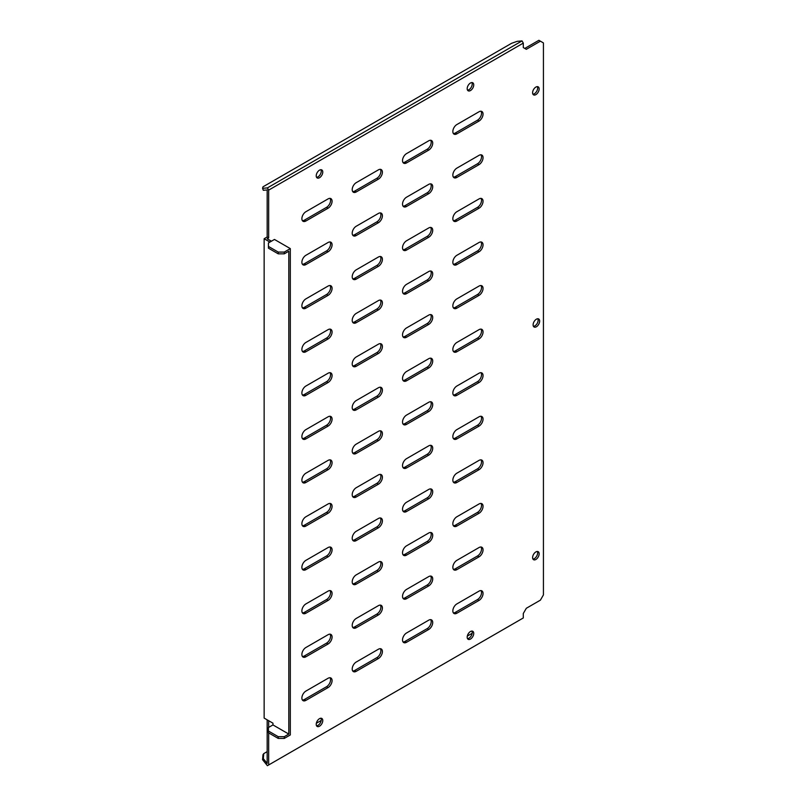 <?xml version="1.0" encoding="UTF-8"?>
<svg xmlns="http://www.w3.org/2000/svg" width="806" height="806" viewBox="0 0 806 806"><rect width="100%" height="100%" fill="white"/><g stroke="black" fill="none" stroke-linecap="round" stroke-linejoin="round"><path stroke-width="1.21" d="M536.383 326.762A4.624 2.67 120 0 0 539.405 322.682A4.624 2.67 120 0 0 538.69 318.975A4.624 2.67 120 0 0 536.383 319.206A4.624 2.67 120 0 0 533.36 323.277A4.624 2.67 120 0 0 534.066 326.984A4.624 2.67 120 0 0 536.383 326.762M537.814 318.763A4.624 2.67 -60 0 1 534.872 325.886A4.624 2.67 -60 0 1 533.441 326.329M535.879 559.475A4.624 2.67 120 0 0 538.902 555.394A4.624 2.67 120 0 0 538.186 551.687A4.624 2.67 120 0 0 535.879 551.919A4.624 2.67 120 0 0 532.857 555.989A4.624 2.67 120 0 0 533.562 559.696A4.624 2.67 120 0 0 535.879 559.475M537.31 551.475A4.624 2.67 -60 0 1 534.368 558.598A4.624 2.67 -60 0 1 532.937 559.042M535.879 94.624A4.624 2.67 120 0 0 538.902 90.554A4.624 2.67 120 0 0 538.186 86.847A4.624 2.67 120 0 0 535.879 87.078A4.624 2.67 120 0 0 532.857 91.149A4.624 2.67 120 0 0 533.562 94.856A4.624 2.67 120 0 0 535.879 94.624M537.31 86.625A4.624 2.67 -60 0 1 534.368 93.758A4.624 2.67 -60 0 1 532.937 94.201M470.462 639.077A4.624 2.67 120 0 0 473.485 634.997A4.624 2.67 120 0 0 472.769 631.289A4.624 2.67 120 0 0 470.462 631.521A4.624 2.67 120 0 0 467.44 635.591A4.624 2.67 120 0 0 468.145 639.299A4.624 2.67 120 0 0 470.462 639.077M471.893 631.078A4.624 2.67 -60 0 1 468.951 638.201A4.624 2.67 -60 0 1 467.52 638.644M319.498 726.226A4.624 2.67 120 0 0 322.521 722.156A4.624 2.67 120 0 0 321.816 718.448A4.624 2.67 120 0 0 319.498 718.68A4.624 2.67 120 0 0 316.476 722.75A4.624 2.67 120 0 0 317.181 726.458A4.624 2.67 120 0 0 319.498 726.226M320.929 718.227A4.624 2.67 -60 0 1 317.987 725.36A4.624 2.67 -60 0 1 316.557 725.803M319.498 177.713A4.624 2.67 120 0 0 322.521 173.643A4.624 2.67 120 0 0 321.816 169.935A4.624 2.67 120 0 0 319.498 170.167A4.624 2.67 120 0 0 316.476 174.237A4.624 2.67 120 0 0 317.181 177.945A4.624 2.67 120 0 0 319.498 177.713M320.929 169.713A4.624 2.67 -60 0 1 317.987 176.846A4.624 2.67 -60 0 1 316.557 177.29M470.462 90.564A4.624 2.67 120 0 0 473.485 86.484A4.624 2.67 120 0 0 472.769 82.776A4.624 2.67 120 0 0 470.462 83.008A4.624 2.67 120 0 0 467.44 87.078A4.624 2.67 120 0 0 468.145 90.786A4.624 2.67 120 0 0 470.462 90.564M471.893 82.565A4.624 2.67 -60 0 1 468.951 89.688A4.624 2.67 -60 0 1 467.52 90.131M330.047 198.387A5.692 3.284 -60 0 1 326.541 207.354L304.406 220.139A5.692 3.284 -60 0 1 302.411 220.673M305.907 221.005L328.052 208.22A5.692 3.284 120 0 0 331.77 203.203A5.692 3.284 120 0 0 330.903 198.639A5.692 3.284 120 0 0 328.052 198.921L305.907 211.706A5.692 3.284 120 0 0 302.19 216.723A5.692 3.284 120 0 0 303.066 221.287A5.692 3.284 120 0 0 305.907 221.005L304.406 220.139M380.361 169.331A5.692 3.284 -60 0 1 376.865 178.297L354.721 191.082A5.692 3.284 -60 0 1 352.736 191.626M356.232 191.949L378.377 179.174A5.692 3.284 120 0 0 382.094 174.156A5.692 3.284 120 0 0 381.218 169.592A5.692 3.284 120 0 0 378.377 169.875L356.232 182.66A5.692 3.284 120 0 0 352.514 187.677A5.692 3.284 120 0 0 353.391 192.231A5.692 3.284 120 0 0 356.232 191.949L354.721 191.082M430.686 140.284A5.692 3.284 -60 0 1 427.18 149.251L405.045 162.026A5.692 3.284 -60 0 1 403.05 162.57M406.556 162.903L428.691 150.118A5.692 3.284 120 0 0 432.409 145.1A5.692 3.284 120 0 0 431.542 140.536A5.692 3.284 120 0 0 428.691 140.818L406.556 153.603A5.692 3.284 120 0 0 402.829 158.621A5.692 3.284 120 0 0 403.705 163.185A5.692 3.284 120 0 0 406.556 162.903L405.045 162.026M481.001 111.228A5.692 3.284 -60 0 1 477.505 120.195L455.36 132.98A5.692 3.284 -60 0 1 453.375 133.514M456.871 133.846L479.016 121.061A5.692 3.284 120 0 0 482.734 116.054A5.692 3.284 120 0 0 481.857 111.49A5.692 3.284 120 0 0 479.016 111.772L456.871 124.547A5.692 3.284 120 0 0 453.153 129.565A5.692 3.284 120 0 0 454.03 134.128A5.692 3.284 120 0 0 456.871 133.846L455.36 132.98M330.047 241.961A5.692 3.284 -60 0 1 326.541 250.928L304.406 263.713A5.692 3.284 -60 0 1 302.411 264.257M305.907 264.58L328.052 251.804A5.692 3.284 120 0 0 331.77 246.787A5.692 3.284 120 0 0 330.903 242.223A5.692 3.284 120 0 0 328.052 242.505L305.907 255.29A5.692 3.284 120 0 0 302.19 260.308A5.692 3.284 120 0 0 303.066 264.862A5.692 3.284 120 0 0 305.907 264.58L304.406 263.713M380.361 212.915A5.692 3.284 -60 0 1 376.865 221.882L354.721 234.657A5.692 3.284 -60 0 1 352.736 235.201M356.232 235.533L378.377 222.748A5.692 3.284 120 0 0 382.094 217.731A5.692 3.284 120 0 0 381.218 213.167A5.692 3.284 120 0 0 378.377 213.449L356.232 226.234A5.692 3.284 120 0 0 352.514 231.251A5.692 3.284 120 0 0 353.391 235.815A5.692 3.284 120 0 0 356.232 235.533L354.721 234.657M430.686 183.859A5.692 3.284 -60 0 1 427.18 192.825L405.045 205.611A5.692 3.284 -60 0 1 403.05 206.145M406.556 206.477L428.691 193.692A5.692 3.284 120 0 0 432.409 188.685A5.692 3.284 120 0 0 431.542 184.121A5.692 3.284 120 0 0 428.691 184.403L406.556 197.188A5.692 3.284 120 0 0 402.829 202.195A5.692 3.284 120 0 0 403.705 206.759A5.692 3.284 120 0 0 406.556 206.477L405.045 205.611M481.001 154.802A5.692 3.284 -60 0 1 477.505 163.769L455.36 176.554A5.692 3.284 -60 0 1 453.375 177.098M456.871 177.431L479.016 164.646A5.692 3.284 120 0 0 482.734 159.628A5.692 3.284 120 0 0 481.857 155.064A5.692 3.284 120 0 0 479.016 155.346L456.871 168.132A5.692 3.284 120 0 0 453.153 173.149A5.692 3.284 120 0 0 454.03 177.713A5.692 3.284 120 0 0 456.871 177.431L455.36 176.554M330.047 285.546A5.692 3.284 -60 0 1 326.541 294.512L304.406 307.288A5.692 3.284 -60 0 1 302.411 307.832M305.907 308.164L328.052 295.379A5.692 3.284 120 0 0 331.77 290.361A5.692 3.284 120 0 0 330.903 285.798A5.692 3.284 120 0 0 328.052 286.08L305.907 298.865A5.692 3.284 120 0 0 302.19 303.882A5.692 3.284 120 0 0 303.066 308.446A5.692 3.284 120 0 0 305.907 308.164L304.406 307.288M380.361 256.489A5.692 3.284 -60 0 1 376.865 265.456L354.721 278.241A5.692 3.284 -60 0 1 352.736 278.785M356.232 279.108L378.377 266.333A5.692 3.284 120 0 0 382.094 261.315A5.692 3.284 120 0 0 381.218 256.751A5.692 3.284 120 0 0 378.377 257.033L356.232 269.819A5.692 3.284 120 0 0 352.514 274.836A5.692 3.284 120 0 0 353.391 279.39A5.692 3.284 120 0 0 356.232 279.108L354.721 278.241M430.686 227.433A5.692 3.284 -60 0 1 427.18 236.4L405.045 249.185A5.692 3.284 -60 0 1 403.05 249.729M406.556 250.061L428.691 237.276A5.692 3.284 120 0 0 432.409 232.259A5.692 3.284 120 0 0 431.542 227.695A5.692 3.284 120 0 0 428.691 227.977L406.556 240.762A5.692 3.284 120 0 0 402.829 245.78A5.692 3.284 120 0 0 403.705 250.344A5.692 3.284 120 0 0 406.556 250.061L405.045 249.185M481.001 198.387A5.692 3.284 -60 0 1 477.505 207.354L455.36 220.139A5.692 3.284 -60 0 1 453.375 220.673M456.871 221.005L479.016 208.22A5.692 3.284 120 0 0 482.734 203.203A5.692 3.284 120 0 0 481.857 198.649A5.692 3.284 120 0 0 479.016 198.931L456.871 211.706A5.692 3.284 120 0 0 453.153 216.723A5.692 3.284 120 0 0 454.03 221.287A5.692 3.284 120 0 0 456.871 221.005L455.36 220.139M330.047 329.12A5.692 3.284 -60 0 1 326.541 338.087L304.406 350.872A5.692 3.284 -60 0 1 302.411 351.416M305.907 351.738L328.052 338.963A5.692 3.284 120 0 0 331.77 333.946A5.692 3.284 120 0 0 330.903 329.382A5.692 3.284 120 0 0 328.052 329.664L305.907 342.449A5.692 3.284 120 0 0 302.19 347.467A5.692 3.284 120 0 0 303.066 352.021A5.692 3.284 120 0 0 305.907 351.738L304.406 350.872M380.361 300.074A5.692 3.284 -60 0 1 376.865 309.03L354.721 321.816A5.692 3.284 -60 0 1 352.736 322.36M356.232 322.692L378.377 309.907A5.692 3.284 120 0 0 382.094 304.89A5.692 3.284 120 0 0 381.218 300.326A5.692 3.284 120 0 0 378.377 300.608L356.232 313.393A5.692 3.284 120 0 0 352.514 318.41A5.692 3.284 120 0 0 353.391 322.974A5.692 3.284 120 0 0 356.232 322.692L354.721 321.816M430.686 271.018A5.692 3.284 -60 0 1 427.18 279.984L405.045 292.769A5.692 3.284 -60 0 1 403.05 293.303M406.556 293.636L428.691 280.851A5.692 3.284 120 0 0 432.409 275.833A5.692 3.284 120 0 0 431.542 271.279A5.692 3.284 120 0 0 428.691 271.562L406.556 284.337A5.692 3.284 120 0 0 402.829 289.354A5.692 3.284 120 0 0 403.705 293.918A5.692 3.284 120 0 0 406.556 293.636L405.045 292.769M481.001 241.961A5.692 3.284 -60 0 1 477.505 250.928L455.36 263.713A5.692 3.284 -60 0 1 453.375 264.257M456.871 264.59L479.016 251.804A5.692 3.284 120 0 0 482.734 246.787A5.692 3.284 120 0 0 481.857 242.223A5.692 3.284 120 0 0 479.016 242.505L456.871 255.29A5.692 3.284 120 0 0 453.153 260.308A5.692 3.284 120 0 0 454.03 264.872A5.692 3.284 120 0 0 456.871 264.59L455.36 263.713M330.047 372.704A5.692 3.284 -60 0 1 326.541 381.671L304.406 394.446A5.692 3.284 -60 0 1 302.411 394.99M305.907 395.323L328.052 382.538A5.692 3.284 120 0 0 331.77 377.52A5.692 3.284 120 0 0 330.903 372.956A5.692 3.284 120 0 0 328.052 373.238L305.907 386.024A5.692 3.284 120 0 0 302.19 391.041A5.692 3.284 120 0 0 303.066 395.605A5.692 3.284 120 0 0 305.907 395.323L304.406 394.446M380.361 343.648A5.692 3.284 -60 0 1 376.865 352.615L354.721 365.4A5.692 3.284 -60 0 1 352.736 365.934M356.232 366.267L378.377 353.481A5.692 3.284 120 0 0 382.094 348.474A5.692 3.284 120 0 0 381.218 343.91A5.692 3.284 120 0 0 378.377 344.192L356.232 356.967A5.692 3.284 120 0 0 352.514 361.985A5.692 3.284 120 0 0 353.391 366.549A5.692 3.284 120 0 0 356.232 366.267L354.721 365.4M430.686 314.592A5.692 3.284 -60 0 1 427.18 323.559L405.045 336.344A5.692 3.284 -60 0 1 403.05 336.888M406.556 337.22L428.691 324.435A5.692 3.284 120 0 0 432.409 319.418A5.692 3.284 120 0 0 431.542 314.854A5.692 3.284 120 0 0 428.691 315.136L406.556 327.921A5.692 3.284 120 0 0 402.829 332.938A5.692 3.284 120 0 0 403.705 337.502A5.692 3.284 120 0 0 406.556 337.22L405.045 336.344M481.001 285.546A5.692 3.284 -60 0 1 477.505 294.512L455.36 307.298A5.692 3.284 -60 0 1 453.375 307.832M456.871 308.164L479.016 295.379A5.692 3.284 120 0 0 482.734 290.361A5.692 3.284 120 0 0 481.857 285.808A5.692 3.284 120 0 0 479.016 286.08L456.871 298.865A5.692 3.284 120 0 0 453.153 303.882A5.692 3.284 120 0 0 454.03 308.446A5.692 3.284 120 0 0 456.871 308.164L455.36 307.298M330.047 416.279A5.692 3.284 -60 0 1 326.541 425.246L304.406 438.031A5.692 3.284 -60 0 1 302.411 438.565M305.907 438.897L328.052 426.112A5.692 3.284 120 0 0 331.77 421.105A5.692 3.284 120 0 0 330.903 416.541A5.692 3.284 120 0 0 328.052 416.823L305.907 429.608A5.692 3.284 120 0 0 302.19 434.615A5.692 3.284 120 0 0 303.066 439.179A5.692 3.284 120 0 0 305.907 438.897L304.406 438.031M380.361 387.223A5.692 3.284 -60 0 1 376.865 396.189L354.721 408.974A5.692 3.284 -60 0 1 352.736 409.519M356.232 409.851L378.377 397.066A5.692 3.284 120 0 0 382.094 392.048A5.692 3.284 120 0 0 381.218 387.485A5.692 3.284 120 0 0 378.377 387.767L356.232 400.552A5.692 3.284 120 0 0 352.514 405.569A5.692 3.284 120 0 0 353.391 410.133A5.692 3.284 120 0 0 356.232 409.851L354.721 408.974M430.686 358.176A5.692 3.284 -60 0 1 427.18 367.143L405.045 379.928A5.692 3.284 -60 0 1 403.05 380.462M406.556 380.795L428.691 368.01A5.692 3.284 120 0 0 432.409 362.992A5.692 3.284 120 0 0 431.542 358.438A5.692 3.284 120 0 0 428.691 358.72L406.556 371.495A5.692 3.284 120 0 0 402.829 376.513A5.692 3.284 120 0 0 403.705 381.077A5.692 3.284 120 0 0 406.556 380.795L405.045 379.928M481.001 329.12A5.692 3.284 -60 0 1 477.505 338.087L455.36 350.872A5.692 3.284 -60 0 1 453.375 351.416M456.871 351.738L479.016 338.963A5.692 3.284 120 0 0 482.734 333.946A5.692 3.284 120 0 0 481.857 329.382A5.692 3.284 120 0 0 479.016 329.664L456.871 342.449A5.692 3.284 120 0 0 453.153 347.467A5.692 3.284 120 0 0 454.03 352.021A5.692 3.284 120 0 0 456.871 351.738L455.36 350.872M330.047 459.853A5.692 3.284 -60 0 1 326.541 468.82L304.406 481.605A5.692 3.284 -60 0 1 302.411 482.149M305.907 482.482L328.052 469.697A5.692 3.284 120 0 0 331.77 464.679A5.692 3.284 120 0 0 330.903 460.115A5.692 3.284 120 0 0 328.052 460.397L305.907 473.182A5.692 3.284 120 0 0 302.19 478.2A5.692 3.284 120 0 0 303.066 482.764A5.692 3.284 120 0 0 305.907 482.482L304.406 481.605M380.361 430.807A5.692 3.284 -60 0 1 376.865 439.774L354.721 452.559A5.692 3.284 -60 0 1 352.736 453.093M356.232 453.425L378.377 440.64A5.692 3.284 120 0 0 382.094 435.623A5.692 3.284 120 0 0 381.218 431.069A5.692 3.284 120 0 0 378.377 431.351L356.232 444.126A5.692 3.284 120 0 0 352.514 449.144A5.692 3.284 120 0 0 353.391 453.707A5.692 3.284 120 0 0 356.232 453.425L354.721 452.559M430.686 401.751A5.692 3.284 -60 0 1 427.18 410.717L405.045 423.503A5.692 3.284 -60 0 1 403.05 424.047M406.556 424.379L428.691 411.594A5.692 3.284 120 0 0 432.409 406.577A5.692 3.284 120 0 0 431.542 402.013A5.692 3.284 120 0 0 428.691 402.295L406.556 415.08A5.692 3.284 120 0 0 402.829 420.097A5.692 3.284 120 0 0 403.705 424.661A5.692 3.284 120 0 0 406.556 424.379L405.045 423.503M481.001 372.704A5.692 3.284 -60 0 1 477.505 381.671L455.36 394.446A5.692 3.284 -60 0 1 453.375 394.99M456.871 395.323L479.016 382.538A5.692 3.284 120 0 0 482.734 377.52A5.692 3.284 120 0 0 481.857 372.956A5.692 3.284 120 0 0 479.016 373.238L456.871 386.024A5.692 3.284 120 0 0 453.153 391.041A5.692 3.284 120 0 0 454.03 395.605A5.692 3.284 120 0 0 456.871 395.323L455.36 394.446M330.047 503.438A5.692 3.284 -60 0 1 326.541 512.404L304.406 525.19A5.692 3.284 -60 0 1 302.411 525.724M305.907 526.056L328.052 513.271A5.692 3.284 120 0 0 331.77 508.254A5.692 3.284 120 0 0 330.903 503.7A5.692 3.284 120 0 0 328.052 503.982L305.907 516.757A5.692 3.284 120 0 0 302.19 521.774A5.692 3.284 120 0 0 303.066 526.338A5.692 3.284 120 0 0 305.907 526.056L304.406 525.19M380.361 474.381A5.692 3.284 -60 0 1 376.865 483.348L354.721 496.133A5.692 3.284 -60 0 1 352.736 496.677M356.232 497.01L378.377 484.225A5.692 3.284 120 0 0 382.094 479.207A5.692 3.284 120 0 0 381.218 474.643A5.692 3.284 120 0 0 378.377 474.925L356.232 487.711A5.692 3.284 120 0 0 352.514 492.728A5.692 3.284 120 0 0 353.391 497.292A5.692 3.284 120 0 0 356.232 497.01L354.721 496.133M430.686 445.335A5.692 3.284 -60 0 1 427.18 454.302L405.045 467.077A5.692 3.284 -60 0 1 403.05 467.621M406.556 467.954L428.691 455.168A5.692 3.284 120 0 0 432.409 450.151A5.692 3.284 120 0 0 431.542 445.587A5.692 3.284 120 0 0 428.691 445.869L406.556 458.654A5.692 3.284 120 0 0 402.829 463.672A5.692 3.284 120 0 0 403.705 468.236A5.692 3.284 120 0 0 406.556 467.954L405.045 467.077M481.001 416.279A5.692 3.284 -60 0 1 477.505 425.246L455.36 438.031A5.692 3.284 -60 0 1 453.375 438.575M456.871 438.897L479.016 426.122A5.692 3.284 120 0 0 482.734 421.105A5.692 3.284 120 0 0 481.857 416.541A5.692 3.284 120 0 0 479.016 416.823L456.871 429.608A5.692 3.284 120 0 0 453.153 434.625A5.692 3.284 120 0 0 454.03 439.179A5.692 3.284 120 0 0 456.871 438.897L455.36 438.031M330.047 547.012A5.692 3.284 -60 0 1 326.541 555.979L304.406 568.764A5.692 3.284 -60 0 1 302.411 569.308M305.907 569.64L328.052 556.855A5.692 3.284 120 0 0 331.77 551.838A5.692 3.284 120 0 0 330.903 547.274A5.692 3.284 120 0 0 328.052 547.556L305.907 560.341A5.692 3.284 120 0 0 302.19 565.359A5.692 3.284 120 0 0 303.066 569.923A5.692 3.284 120 0 0 305.907 569.64L304.406 568.764M380.361 517.966A5.692 3.284 -60 0 1 376.865 526.933L354.721 539.718A5.692 3.284 -60 0 1 352.736 540.252M356.232 540.584L378.377 527.799A5.692 3.284 120 0 0 382.094 522.782A5.692 3.284 120 0 0 381.218 518.228A5.692 3.284 120 0 0 378.377 518.5L356.232 531.285A5.692 3.284 120 0 0 352.514 536.302A5.692 3.284 120 0 0 353.391 540.866A5.692 3.284 120 0 0 356.232 540.584L354.721 539.718M430.686 488.91A5.692 3.284 -60 0 1 427.18 497.876L405.045 510.661A5.692 3.284 -60 0 1 403.05 511.206M406.556 511.528L428.691 498.753A5.692 3.284 120 0 0 432.409 493.735A5.692 3.284 120 0 0 431.542 489.171A5.692 3.284 120 0 0 428.691 489.454L406.556 502.239A5.692 3.284 120 0 0 402.829 507.256A5.692 3.284 120 0 0 403.705 511.81A5.692 3.284 120 0 0 406.556 511.528L405.045 510.661M481.001 459.863A5.692 3.284 -60 0 1 477.505 468.83L455.36 481.605A5.692 3.284 -60 0 1 453.375 482.149M456.871 482.482L479.016 469.697A5.692 3.284 120 0 0 482.734 464.679A5.692 3.284 120 0 0 481.857 460.115A5.692 3.284 120 0 0 479.016 460.397L456.871 473.182A5.692 3.284 120 0 0 453.153 478.2A5.692 3.284 120 0 0 454.03 482.764A5.692 3.284 120 0 0 456.871 482.482L455.36 481.605M330.047 590.597A5.692 3.284 -60 0 1 326.541 599.563L304.406 612.348A5.692 3.284 -60 0 1 302.411 612.882M305.907 613.215L328.052 600.43A5.692 3.284 120 0 0 331.77 595.412A5.692 3.284 120 0 0 330.903 590.858A5.692 3.284 120 0 0 328.052 591.141L305.907 603.916A5.692 3.284 120 0 0 302.19 608.933A5.692 3.284 120 0 0 303.066 613.497A5.692 3.284 120 0 0 305.907 613.215L304.406 612.348M380.361 561.54A5.692 3.284 -60 0 1 376.865 570.507L354.721 583.292A5.692 3.284 -60 0 1 352.736 583.836M356.232 584.159L378.377 571.383A5.692 3.284 120 0 0 382.094 566.366A5.692 3.284 120 0 0 381.218 561.802A5.692 3.284 120 0 0 378.377 562.084L356.232 574.869A5.692 3.284 120 0 0 352.514 579.887A5.692 3.284 120 0 0 353.391 584.441A5.692 3.284 120 0 0 356.232 584.159L354.721 583.292M430.686 532.494A5.692 3.284 -60 0 1 427.18 541.461L405.045 554.236A5.692 3.284 -60 0 1 403.05 554.78M406.556 555.112L428.691 542.327A5.692 3.284 120 0 0 432.409 537.31A5.692 3.284 120 0 0 431.542 532.746A5.692 3.284 120 0 0 428.691 533.028L406.556 545.813A5.692 3.284 120 0 0 402.829 550.83A5.692 3.284 120 0 0 403.705 555.394A5.692 3.284 120 0 0 406.556 555.112L405.045 554.236M481.001 503.438A5.692 3.284 -60 0 1 477.505 512.404L455.36 525.19A5.692 3.284 -60 0 1 453.375 525.734M456.871 526.056L479.016 513.281A5.692 3.284 120 0 0 482.734 508.264A5.692 3.284 120 0 0 481.857 503.7A5.692 3.284 120 0 0 479.016 503.982L456.871 516.767A5.692 3.284 120 0 0 453.153 521.774A5.692 3.284 120 0 0 454.03 526.338A5.692 3.284 120 0 0 456.871 526.056L455.36 525.19M330.047 634.171A5.692 3.284 -60 0 1 326.541 643.138L304.406 655.923A5.692 3.284 -60 0 1 302.411 656.467M305.907 656.799L328.052 644.014A5.692 3.284 120 0 0 331.77 638.997A5.692 3.284 120 0 0 330.903 634.433A5.692 3.284 120 0 0 328.052 634.715L305.907 647.5A5.692 3.284 120 0 0 302.19 652.517A5.692 3.284 120 0 0 303.066 657.081A5.692 3.284 120 0 0 305.907 656.799L304.406 655.923M380.361 605.125A5.692 3.284 -60 0 1 376.865 614.091L354.721 626.867A5.692 3.284 -60 0 1 352.736 627.411M356.232 627.743L378.377 614.958A5.692 3.284 120 0 0 382.094 609.941A5.692 3.284 120 0 0 381.218 605.377A5.692 3.284 120 0 0 378.377 605.659L356.232 618.444A5.692 3.284 120 0 0 352.514 623.461A5.692 3.284 120 0 0 353.391 628.025A5.692 3.284 120 0 0 356.232 627.743L354.721 626.867M430.686 576.068A5.692 3.284 -60 0 1 427.18 585.035L405.045 597.82A5.692 3.284 -60 0 1 403.05 598.364M406.556 598.687L428.691 585.912A5.692 3.284 120 0 0 432.409 580.894A5.692 3.284 120 0 0 431.542 576.33A5.692 3.284 120 0 0 428.691 576.612L406.556 589.398A5.692 3.284 120 0 0 402.829 594.415A5.692 3.284 120 0 0 403.705 598.969A5.692 3.284 120 0 0 406.556 598.687L405.045 597.82M481.001 547.012A5.692 3.284 -60 0 1 477.505 555.979L455.36 568.764A5.692 3.284 -60 0 1 453.375 569.308M456.871 569.64L479.016 556.855A5.692 3.284 120 0 0 482.734 551.838A5.692 3.284 120 0 0 481.857 547.274A5.692 3.284 120 0 0 479.016 547.556L456.871 560.341A5.692 3.284 120 0 0 453.153 565.359A5.692 3.284 120 0 0 454.03 569.923A5.692 3.284 120 0 0 456.871 569.64L455.36 568.764M330.047 677.755A5.692 3.284 -60 0 1 326.541 686.722L304.406 699.497A5.692 3.284 -60 0 1 302.411 700.041M305.907 700.374L328.052 687.589A5.692 3.284 120 0 0 331.77 682.571A5.692 3.284 120 0 0 330.903 678.007A5.692 3.284 120 0 0 328.052 678.289L305.907 691.074A5.692 3.284 120 0 0 302.19 696.092A5.692 3.284 120 0 0 303.066 700.656A5.692 3.284 120 0 0 305.907 700.374L304.406 699.497M380.361 648.699A5.692 3.284 -60 0 1 376.865 657.666L354.721 670.451A5.692 3.284 -60 0 1 352.736 670.995M356.232 671.317L378.377 658.542A5.692 3.284 120 0 0 382.094 653.525A5.692 3.284 120 0 0 381.218 648.961A5.692 3.284 120 0 0 378.377 649.243L356.232 662.028A5.692 3.284 120 0 0 352.514 667.046A5.692 3.284 120 0 0 353.391 671.6A5.692 3.284 120 0 0 356.232 671.317L354.721 670.451M271.441 241.196L267.169 238.727L268.67 237.851L267.169 236.984L264.146 238.727L264.146 718.096L272.952 723.183L272.952 724.926L288.8 734.075L288.8 251.22L284.276 253.83L278.231 253.83L278.231 252.087L284.276 252.087L290.311 248.601L274.463 239.453L268.428 242.938L268.428 246.424L278.231 252.087M268.67 237.851L268.67 190.115L267.401 187.909L522.016 40.905L523.296 43.111L268.67 190.115M267.169 236.984L267.169 189.944L263.33 190.287L262.575 188.332L267.401 187.909M524.807 48.431L538.892 40.3L540.403 41.177L526.318 49.307L523.296 47.564L523.296 43.111M540.403 41.177L543.425 42.92L543.425 594.919L540.403 600.148L526.318 608.278L523.296 613.507L523.296 617.96L268.67 764.965L268.67 732.916M268.67 727.395L268.67 720.715M267.169 751.645L263.733 753.63L263.33 758.627L267.169 763.393L267.169 719.839M430.686 619.653A5.692 3.284 -60 0 1 427.18 628.62L405.045 641.395A5.692 3.284 -60 0 1 403.05 641.939M481.001 590.597A5.692 3.284 -60 0 1 477.505 599.563L455.36 612.348A5.692 3.284 -60 0 1 453.375 612.882M406.556 642.271L428.691 629.486A5.692 3.284 120 0 0 432.409 624.469A5.692 3.284 120 0 0 431.542 619.905A5.692 3.284 120 0 0 428.691 620.187L406.556 632.972A5.692 3.284 120 0 0 402.829 637.989A5.692 3.284 120 0 0 403.705 642.553A5.692 3.284 120 0 0 406.556 642.271L405.045 641.395M456.871 613.215L479.016 600.43A5.692 3.284 120 0 0 482.734 595.412A5.692 3.284 120 0 0 481.857 590.858A5.692 3.284 120 0 0 479.016 591.141L456.871 603.916A5.692 3.284 120 0 0 453.153 608.933A5.692 3.284 120 0 0 454.03 613.497A5.692 3.284 120 0 0 456.871 613.215L455.36 612.348M269.929 242.072L264.146 238.727M272.952 724.926L268.428 727.536L268.428 731.022L278.231 736.684L284.276 736.684L284.276 738.427L290.311 734.941L290.311 248.601M284.276 252.087L284.276 253.83M268.428 246.424L268.428 248.167L278.231 253.83M262.575 188.332L262.978 186.831L511.558 43.312L517.2 41.328L522.016 40.905M284.276 736.684L288.8 734.075M284.276 738.427L278.231 738.427L278.231 736.684M268.428 731.022L268.428 732.765L278.231 738.427M263.33 758.627L262.575 759.695L267.401 765.7L268.67 764.965M262.575 759.695L262.978 754.708L263.733 753.63M472.165 633.294L467.309 636.095M321.201 720.453L316.345 723.254M326.541 207.354L328.052 208.22M376.865 178.297L378.377 179.174M427.18 149.251L428.691 150.118M477.505 120.195L479.016 121.061M326.541 250.928L328.052 251.804M376.865 221.882L378.377 222.748M427.18 192.825L428.691 193.692M477.505 163.769L479.016 164.646M326.541 294.512L328.052 295.379M376.865 265.456L378.377 266.333M427.18 236.4L428.691 237.276M477.505 207.354L479.016 208.22M326.541 338.087L328.052 338.963M376.865 309.03L378.377 309.907M427.18 279.984L428.691 280.851M477.505 250.928L479.016 251.804M326.541 381.671L328.052 382.538M376.865 352.615L378.377 353.481M427.18 323.559L428.691 324.435M477.505 294.512L479.016 295.379M326.541 425.246L328.052 426.112M376.865 396.189L378.377 397.066M427.18 367.143L428.691 368.01M477.505 338.087L479.016 338.963M326.541 468.82L328.052 469.697M376.865 439.774L378.377 440.64M427.18 410.717L428.691 411.594M477.505 381.671L479.016 382.538M326.541 512.404L328.052 513.271M376.865 483.348L378.377 484.225M427.18 454.302L428.691 455.168M477.505 425.246L479.016 426.122M326.541 555.979L328.052 556.855M376.865 526.933L378.377 527.799M427.18 497.876L428.691 498.753M477.505 468.83L479.016 469.697M326.541 599.563L328.052 600.43M376.865 570.507L378.377 571.383M427.18 541.461L428.691 542.327M477.505 512.404L479.016 513.281M326.541 643.138L328.052 644.014M376.865 614.091L378.377 614.958M427.18 585.035L428.691 585.912M477.505 555.979L479.016 556.855M326.541 686.722L328.052 687.589M376.865 657.666L378.377 658.542M477.505 599.563L479.016 600.43M427.18 628.62L428.691 629.486"/></g></svg>

